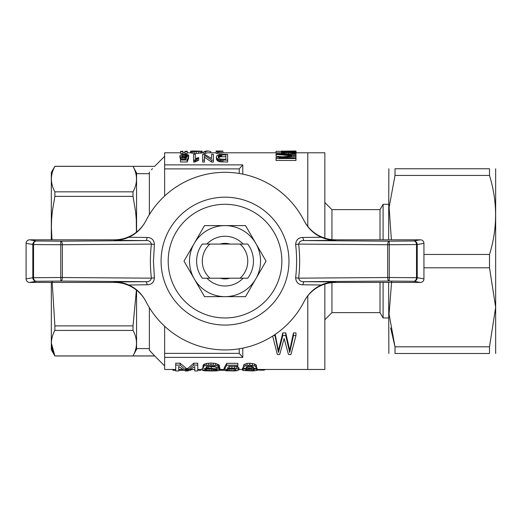 <?xml version="1.0" encoding="UTF-8"?>
<svg xmlns="http://www.w3.org/2000/svg" width="522" height="522" viewBox="0 0 522 522"><rect width="100%" height="100%" fill="white"/><g stroke="black" fill="none" stroke-linecap="round" stroke-linejoin="round"><path stroke-width="0.78" d="M161.083 261.13A63.938 63.938 0 0 1 256.994 205.753A63.938 63.938 0 0 1 256.994 316.502A63.938 63.938 0 0 1 161.083 261.13M168.188 261.13A56.833 56.833 0 0 1 253.438 211.906A56.833 56.833 0 0 1 253.438 310.349A56.833 56.833 0 0 1 168.188 261.13M321.317 284.992L302.969 284.784C298.493 284.744 296.052 282.422 295.635 277.802C296.933 266.664 296.933 255.552 295.635 244.453L298.649 244.094L387.689 244.733L387.689 277.521L298.649 278.161C299.993 266.807 299.993 255.447 298.649 244.094C299.354 241.458 301.285 240.283 304.45 240.57A3.55 1.501 89.6 0 1 302.969 237.471L321.317 237.262C325.584 239.226 330.439 240.257 335.868 240.342A4551.188 70.007 180 0 1 304.45 240.57L389.19 241.184A3.55 1.501 90.4 0 0 387.689 244.733L389.275 244.733L389.19 241.184L413.692 240.988A3.55 2.806 88.9 0 1 416.504 244.544L389.275 244.733L389.275 277.521L416.504 277.711A3.55 2.806 91.1 0 1 413.692 281.267L389.19 281.071L389.275 277.521L387.689 277.521A3.55 1.501 89.6 0 0 389.19 281.071L304.45 281.684A4551.188 70.007 -0 0 1 335.868 281.913C330.439 281.997 325.584 283.028 321.317 284.992C314.029 288.255 308.339 293.677 304.241 301.259A88.805 88.805 0 0 1 145.801 301.259C141.788 293.736 136.098 288.314 128.732 284.992C124.458 283.028 119.61 281.997 114.174 281.913A4551.188 70.007 0 0 1 145.592 281.684C148.757 281.971 150.695 280.797 151.4 278.161L154.408 277.802C153.997 282.422 151.556 284.744 147.08 284.784L128.732 284.992M423.942 278.892L417.235 277.711L417.235 244.544L416.504 244.544L416.504 277.711L417.235 277.711A3.55 3.537 -80 0 1 413.692 281.267L420.386 282.441A3.569 3.55 10 0 0 423.942 278.892L423.942 243.363A3.569 3.55 170 0 0 420.386 239.813L335.6 239.813A35.522 35.522 63.1 0 1 304.006 220.525L304.241 220.995C308.254 228.519 313.944 233.941 321.317 237.262M295.635 277.802L298.649 278.161C299.354 280.797 301.285 281.971 304.45 281.684A3.55 1.501 -89.6 0 0 302.969 284.784M420.386 282.441L335.6 282.441A35.522 35.522 117.2 0 0 304.006 301.729L304.019 301.69M147.08 284.784A3.55 1.501 -90.4 0 0 145.592 281.684L60.852 281.071A3.55 1.501 -89.6 0 0 62.353 277.521L62.353 244.733L151.4 244.094C150.695 241.458 148.757 240.29 145.592 240.57A4551.188 70.007 180 0 1 114.174 240.348C119.61 240.257 124.458 239.226 128.732 237.262C136.02 234.006 141.71 228.584 145.801 220.995L146.043 220.525A35.522 35.522 -62.8 0 1 114.442 239.813L29.663 239.813A3.569 3.55 -170 0 0 26.1 243.363L33.545 244.544A3.55 2.806 -88.9 0 1 36.351 240.988L60.852 241.184L60.767 244.733L33.545 244.544L33.545 277.711L60.767 277.521L60.852 281.071L36.351 281.267A3.55 2.806 -91.1 0 1 33.545 277.711L32.814 277.711A3.55 3.537 80 0 0 36.351 281.267L29.663 282.441A3.569 3.55 -10 0 1 26.1 278.892L26.1 243.363M145.801 301.259L146.043 301.729A35.522 35.522 -116.9 0 0 114.442 282.441L29.663 282.441M128.732 237.262L147.08 237.471C151.55 237.51 153.997 239.833 154.408 244.453L153.435 261.13L154.408 277.802M154.408 244.453L151.4 244.094C150.055 255.447 150.055 266.807 151.4 278.161L60.767 277.521L60.767 244.733L62.353 244.733A3.55 1.501 -90.4 0 0 60.852 241.184L145.592 240.57A3.55 1.501 90.4 0 0 147.08 237.471M295.635 244.453C296.046 239.833 298.493 237.51 302.969 237.471M145.801 220.995A88.805 88.805 0 0 1 304.241 220.995M304.006 301.729L304.241 301.259M204.513 296.653L184.005 261.13L194.262 243.369A35.522 35.522 0 0 0 225.021 296.653A35.522 35.522 0 0 0 255.787 243.369A35.522 35.522 0 0 0 225.021 225.608L245.529 225.608L266.037 261.13L245.529 296.653L204.513 296.653M204.513 225.608L225.021 225.608A35.522 35.522 0 0 0 194.262 243.369L204.513 225.608M229.993 244.074A17.761 17.761 0 0 0 220.049 244.074M220.049 278.18A17.761 17.761 0 0 0 229.993 278.18M243.102 244.055A24.867 24.867 0 0 0 206.947 244.055M206.947 278.2A24.867 24.867 0 0 0 243.102 278.2M295.967 152.783L307.791 152.783L307.791 226.391L307.791 152.783L324.841 152.783L324.841 238.143M324.841 284.112L324.841 369.472L307.791 369.472L307.791 295.863L307.791 369.472L257.287 369.472M383.096 282.441L383.096 317.963L388.622 317.963M388.622 204.291L383.096 204.291L383.096 239.813M331.946 239.624L331.946 209.622L324.841 202.516M380.016 282.441L380.016 312.632L331.946 312.632L331.946 282.63M380.016 239.813L380.016 209.622L331.946 209.622M239.233 173.467L239.233 168.893A1161.339 1161.339 -48.6 0 1 242.782 164.874L164.632 164.874L164.632 152.783L180.566 152.783M164.632 164.874L164.632 196.018M242.782 348.135L242.782 357.381A1161.339 1161.339 -131.5 0 1 239.233 353.368L239.233 348.787M239.233 353.368L164.632 353.368L164.632 326.237M51.319 239.813L51.319 172.436L54.875 166.283L154.688 166.342L54.875 166.342C50.256 174.792 50.256 183.287 54.875 191.828L54.875 196.376L52.291 211.684L51.613 219.41L51.384 227.142L51.991 239.813M51.319 282.441L51.319 349.818L54.875 355.919L51.384 343.169M54.875 330.426C50.256 338.882 50.256 347.378 54.875 355.919L133.019 355.919C137.638 347.463 137.638 338.967 133.019 330.426L54.875 330.426L54.875 325.878L133.019 325.878L133.019 330.426M52.128 281.097L54.875 325.878M154.147 355.351L154.688 355.971L54.875 355.971M149.364 307.621L149.364 350.184L154.688 355.919L133.019 355.919L136.575 349.257A293.795 206.366 180 0 0 136.921 348.572L149.364 348.572M150.421 351.365L153.736 354.921M136.412 232.212L136.281 219.41L135.609 211.691L133.019 196.376L133.019 191.828C137.638 183.372 137.638 174.877 133.019 166.342L136.575 172.997L136.575 232.081M133.019 196.376L54.875 196.376M133.019 191.828L54.875 191.828M133.019 325.878L136.405 290.043M136.575 290.173L136.575 349.257M136.575 172.997A293.795 206.366 0 0 1 136.921 173.682L149.364 173.682M152.509 168.632L151.465 169.754M149.364 172.071L149.364 214.633M175.731 369.472L164.632 369.472L164.632 353.368M242.782 357.381L164.632 357.381M247.474 366.398L252.23 366.411M224.042 370.157L227.311 370.437L227.311 369.237L224.467 369.132L226.744 365.211L237.823 365.211L237.823 366.366L228.727 366.366L227.592 368.375L234.554 368.121L236.831 368.578L238.959 369.837L237.112 370.711L234.554 370.94L226.17 370.822L224.042 370.157L224.042 368.362L224.467 368.356M226.881 370.105L226.881 369.224M227.311 370.437L228.303 370.64L228.303 368.95M228.303 370.64L229.582 370.744L229.582 368.963L233.863 368.871M228.669 368.884L229.582 368.963M229.582 370.744L231.148 370.764L231.148 368.976M231.148 370.764L232.995 370.724L232.995 368.943M232.995 370.724L234.698 370.581L234.698 369.008M234.698 370.581L235.69 370.326L235.69 369.439L234.841 369.028L231.285 368.656L227.311 369.237M235.69 370.326L236.12 369.889L235.69 369.439M224.467 369.132L224.467 367.325L226.744 363.332L226.744 365.211M237.823 365.211L237.823 363.332L226.744 363.332M229.582 368.075L229.582 366.366M231.859 367.945L231.859 366.366M234.554 368.121L234.554 366.366M236.831 368.578L236.831 366.757L238.391 367.397L238.959 368.036L238.959 369.837M234.92 366.366L236.831 366.757M238.391 369.204L238.391 367.397M183.49 370.307L178.713 370.307M175.731 370.307L172.932 370.307L172.932 369.472M206.138 367.723L217.928 369.132L220.206 370.105L217.791 370.809L211.821 370.992L204.715 370.809L202.445 370.3L202.158 369.889L205.146 369.863L206.849 370.542L214.666 370.653L214.666 369.504L203.724 368.291L203.012 367.39L203.012 365.55L203.867 364.343L206.705 363.397L210.966 363.018L215.377 363.397L219.207 365.048L219.638 367.534L216.656 367.579L214.947 366.477L211.11 366.033L207.136 366.477L206.281 366.894L206.138 367.723L206.138 367.123M203.012 367.39L203.867 366.203L205.002 365.694L210.966 364.904L217.08 365.752L219.638 367.534M219.207 366.894L219.207 365.048M206.849 367.99L206.849 366.62M208.271 368.245L208.271 366.424L216.108 367.018M207.802 366.34L208.271 366.424M211.253 368.454L211.253 366.633M216.225 368.845L216.225 367.149M217.928 369.132L217.928 367.56M219.207 369.439L219.207 367.632L219.919 367.977L220.206 370.105M218.842 367.547L219.207 367.632M219.919 369.778L219.919 367.977M202.158 369.889L202.158 368.095L203.41 368.082M205.146 369.863L205.146 368.715M205.427 370.183L205.427 368.76M205.994 370.392L205.994 368.839M206.849 370.542L206.849 368.943M208.128 370.64L208.128 369.074M209.687 370.692L209.687 369.184M211.678 370.711L211.678 369.315M213.244 370.711L213.244 369.413M214.666 370.653L215.658 370.581L215.658 369.615M215.658 370.581L216.513 370.457L216.513 369.752M216.513 370.457L216.937 369.909M216.937 370.326L217.224 370.131L216.656 369.778L214.666 369.504M203.156 366.842L203.156 364.995M203.867 366.203L203.867 364.343M205.002 365.694L205.002 363.821M206.705 365.276L206.705 363.397M208.696 365.028L208.696 363.142M210.966 364.904L210.966 363.018M213.244 365.028L213.244 363.142M215.377 365.276L215.377 363.397M217.08 365.752L217.08 363.88M218.359 366.261L218.359 364.395M220.062 370.255L222.065 370.307L222.065 369.472M222.065 370.307L223.951 370.235L223.951 369.472M257.287 369.987L263.238 370.202L265.789 369.472M257.966 370.131L257.966 369.472M259.264 370.255L259.264 369.472M260.954 370.307L260.954 369.472M262.148 370.268L262.148 369.472M264.132 370.078L264.132 369.472M263.238 370.202L263.238 369.472M264.83 369.928L264.83 369.472M273.482 335.548L274.944 335.548L278.467 352.461L282.787 335.548L285.736 335.548L289.717 352.461L293.468 335.548L295.967 335.548L290.969 354.484L288.47 354.484L284.151 338.517L279.714 354.484L277.326 354.484L272.654 336.077M274.944 335.548L274.944 334.576M277.671 349.244L277.671 347.019L278.467 350.314L282.787 332.892L282.787 335.548M275.185 334.406L277.671 347.019M278.011 350.895L278.011 348.709M278.467 352.461L278.467 350.314M279.035 350.49L279.035 348.298M279.374 349.459L279.374 347.234M285.736 335.548L285.736 332.892L282.787 332.892M288.353 346.484L288.353 344.181L289.717 350.314L293.468 332.892L293.468 335.548M285.736 332.892L288.353 344.181M289.149 349.773L289.149 347.554M289.717 352.461L289.717 350.314M290.173 350.895L290.173 348.709M290.63 348.924L290.63 346.686M295.967 335.548L295.967 332.892L293.468 332.892M193.779 365.093L197.753 365.093L197.753 370.966L194.771 370.966L194.771 366.581L187.953 370.966L185.251 370.966L178.713 366.477L178.713 370.966L175.731 370.966L175.731 363.208L180.136 363.208L186.817 368.813L188.096 368.206L193.779 363.208L193.779 365.093L188.096 370L188.096 368.206M178.713 369.184L178.713 366.477M180.136 363.208L180.136 365.093L175.731 365.093M180.136 365.093L185.675 370.052L185.675 368.258M185.675 370.052L186.387 370.392L186.387 368.604M186.387 370.392L186.817 370.6L186.817 368.813M186.817 370.6L187.241 370.372L187.241 368.578M187.241 370.372L188.096 370M197.753 365.093L197.753 363.208L193.779 363.208M194.771 369.184L194.771 366.581M198.686 369.472L198.686 370.307L200.781 370.307L200.781 369.472M190.432 370L193.257 369.472M190.432 370.307L189.819 370.307M242.515 370.052L243.506 369.308L243.363 367.39L243.794 366.581L247.063 365.276L249.757 365.093L254.592 365.863L255.871 366.633L256.439 367.39L256.152 367.899L253.026 368.767L256.152 369.341L257.287 370.078L256.72 370.542L252.746 370.953L242.939 370.522L242.515 370.052L242.515 368.258L243.409 367.547M257.287 370.078L257.007 367.919L257.007 369.72M242.652 369.687L242.652 367.886M243.506 369.308L244.785 368.995L244.785 368.493M244.785 368.995L246.632 368.767L243.506 367.899M243.363 367.39L243.794 364.728L247.063 363.397L249.757 363.208L254.592 363.997L255.871 364.78L256.439 365.55L256.439 367.39M243.794 366.581L243.794 364.728M245.072 365.805L245.072 363.938M247.063 365.276L247.063 363.397M249.757 365.093L249.757 363.208M252.459 365.335L252.459 363.456M254.592 365.863L254.592 363.997M255.871 366.633L255.871 364.78M254.873 369.028L254.873 368.467M256.152 369.341L256.152 367.899M256.315 367.612L257.007 367.919M247.2 366.477L246.351 366.894L246.351 367.814L248.341 368.415L251.323 368.415L253.594 367.39L251.323 366.15L248.341 366.15L247.2 366.477L247.2 368.16M246.488 369.406L245.353 370.281L247.487 370.692L253.17 370.6L254.449 370.078L251.467 369.171L247.911 369.171L246.488 369.406L246.488 370.6M245.784 370.457L245.784 369.693M247.487 370.692L247.487 369.243M248.622 370.744L248.622 369.132M249.901 370.764L249.901 369.074M251.604 370.724L251.604 369.191M253.17 370.6L253.17 369.459M254.025 370.392L254.025 369.746M246.351 367.814L246.351 366.894M248.341 368.415L248.341 366.588M249.901 368.454L249.901 366.633M251.323 368.415L251.323 366.588M252.602 368.16L252.602 366.548M253.314 367.853L253.314 366.894M242.782 174.12L242.782 164.874M239.233 168.893L164.632 168.893M199.756 151.112L193.982 151.028L196.37 151.406L202.053 151.126L202.053 152.907L196.252 153.409L190.687 152.913L190.687 151.132L192.618 151.008M218.418 153.253L216.147 153.409L216.147 151.008L222.855 151.054L222.855 152.939L218.418 153.253L218.418 151.465L216.147 151.621M202.667 160.117L204.454 160.117L204.454 162.061L202.667 162.061L202.667 154.316L204.624 154.316L211.619 158.544L211.619 156.15M211.619 158.544L211.619 154.316L213.407 154.316L213.407 162.061L211.534 162.061L204.454 157.168M185.447 157.703L181.095 157.246L179.816 155.954L180.925 154.786L182.459 154.368L186.21 154.342L188.429 154.988L188.768 155.563L187.065 155.628L186.811 155.197L186.811 156.6L188.514 156.704L188.514 158.577L187.15 161.964L180.501 161.964L180.501 159.138L185.956 159.138L186.635 157.435L185.447 157.703L185.447 159.138M181.095 157.246L181.095 159.132L180.162 158.505L179.816 155.954M188.768 155.563L188.514 157.429M186.393 156.835L182.374 156.828L182.374 154.988L181.78 155.347L181.78 156.391L182.289 156.809L184.423 157.174L186.811 156.6M197.381 160.58L197.381 158.675L198.66 158.342L198.66 160.247L194.739 162.061L193.629 162.061L193.629 154.316L195.332 154.316L195.332 158.544L195.332 156.15M187.274 153.409L184.886 153.409L184.886 151.282L187.274 151.282L187.274 153.409M284.96 152.228L281.495 151.661L288.549 152.156L295.967 151.628L295.967 160.45L276.053 160.45L276.053 157.39L291.765 155.941M282.317 156.789L276.053 156.306L276.053 153.794L295.967 153.794M182.954 153.409L180.566 153.409L180.566 151.282L182.954 151.282L182.954 153.409M219.462 161.69L217.583 160.841L216.473 159.478L216.304 156.848L217.159 155.315L219.632 154.453L227.644 154.316L227.644 162.061L219.462 161.69L219.462 159.758L217.583 158.923L217.583 160.841M216.147 152.783L208.219 152.783L203.867 153.435L203.867 151.648L206.51 151.008L208.219 151.008L205.577 151.648L205.577 153.435M225.856 159.269L220.571 159.093L218.862 158.342L218.098 156.848L218.522 155.791L220.14 154.988L225.856 154.845L225.856 159.269L225.856 156.685L220.14 156.828L218.444 157.788M218.522 159.491L218.522 161.415M217.583 158.923L216.473 157.592L216.473 159.478M216.904 158.303L216.904 160.208M216.473 157.592L216.304 156.848M227.644 160.117L222.953 160.117L222.953 162.061M222.953 160.117L221.589 160.071L221.589 162.009M221.589 160.071L220.48 159.98L220.48 161.918M220.48 159.98L219.462 159.758M220.826 154.904L220.826 156.744M221.759 154.845L221.759 156.685M220.14 154.988L220.14 156.828M219.547 155.165L219.547 157.011M218.946 155.406L218.946 157.259M218.522 155.791L218.522 157.644M218.268 156.254L218.268 157.39M210.803 152.783L210.803 151.621L208.219 151.008M205.577 151.648L203.867 151.648M281.495 151.948L281.495 152.789L284.96 152.463M295.967 151.909L291.641 152.437M291.641 152.248L295.967 152.848M295.967 153.318L288.549 152.528L288.549 153.794M288.549 152.528L281.495 153.253L281.495 153.794M281.495 153.253L281.495 152.789L222.855 152.783M292.999 151.021L289.906 151.067M284.96 151.112L295.967 151.008L295.967 151.537L276.053 151.302L276.053 152.783M295.967 151.099L296.215 152.783M182.954 151.621L180.566 151.621M295.967 157.748L279.022 157.748L295.967 156.182M295.967 154.29L279.27 154.29L295.967 155.602M295.967 158.538L276.053 158.538M291.765 155.752L289.906 155.569L289.906 156.111M289.906 155.569L276.053 154.473M187.274 151.621L184.886 151.621M197.381 158.675L196.272 159.138L196.272 161.057M196.272 159.138L195.332 159.621L195.332 161.552M195.332 159.621L194.739 160.117L194.739 162.061M194.739 160.117L193.629 160.117M195.332 158.544L198.66 157.592L198.66 158.342M288.549 151.21L288.549 152.156M281.495 151.041L284.96 151.184M295.967 151.034L291.641 151.171M291.641 151.112L295.967 151.328M181.78 155.347L181.78 156.391M184.083 157.82L184.083 159.138M182.459 157.664L182.459 159.138M180.162 156.633L180.162 158.505M187.065 155.628L187.065 156.613M186.811 155.197L186.21 154.904L186.21 156.744M186.21 154.904L185.447 154.727L185.447 156.567M185.447 154.727L184.507 154.701L184.507 156.541M184.507 154.701L183.398 154.76L183.398 156.593M183.398 154.76L182.374 154.988M188.514 156.704L187.15 160.026L187.15 161.964M187.15 160.026L180.501 160.026M213.407 160.117L211.534 160.117L211.534 162.061M211.534 160.117L204.454 155.315L204.454 160.117M217.622 151.621L217.622 153.409M222.855 151.165L221.145 151.23L221.145 153.005M221.145 151.23L219.671 151.334L219.671 153.116M219.671 151.334L218.418 151.465M202.053 151.126L196.252 151.621L196.252 153.409M198.641 151.576L198.641 153.364M196.252 151.621L192.272 151.439L192.272 153.227M194.093 151.563L194.093 153.344M192.272 151.439L191.137 151.276L191.137 153.057M191.137 151.276L190.687 151.132M190.687 151.328L190.458 152.783M202.164 152.783L202.164 151.393L202.392 152.783M195.574 151.008L195.574 151.387M193.982 151.028L193.297 151.073L193.982 151.315M193.297 151.073L192.957 151.145L193.297 151.23M201.596 151.282L201.596 153.063M200.344 151.452L200.344 153.24M209.988 244.074L202.334 244.022A28.416 28.416 0 0 0 202.334 278.233L240.061 278.18A22.733 22.733 0 0 0 240.061 244.074L209.988 244.074A22.733 22.733 0 0 0 209.988 278.18M240.061 278.18L247.715 278.233A28.416 28.416 0 0 0 247.715 244.022L240.061 244.074M495.659 353.485L495.659 168.769M388.864 168.769L388.622 239.813M388.622 282.441L388.864 353.485M391.676 281.077L389.06 314.061L395.017 346.823L390.619 327.907M489.505 346.823L489.505 353.485C497.616 353.485 497.616 353.485 489.505 353.485C497.616 353.485 497.616 353.485 489.505 353.485L395.017 353.485C386.913 353.485 386.913 353.485 395.017 353.485L395.017 346.823L489.505 346.823L495.659 307.308L489.505 267.793L489.505 254.462C497.616 228.258 497.616 201.91 489.505 175.431L489.505 168.769C497.616 168.769 497.616 168.769 489.505 168.769L395.017 168.769L395.017 175.431L389.112 207.371L391.383 239.813M395.017 168.769C386.913 168.769 386.913 168.769 395.017 168.769C386.913 168.769 386.913 168.769 395.017 168.769M489.505 254.462L423.942 254.462M489.505 267.793L423.942 267.793M489.505 175.431L395.017 175.431M423.942 243.363L417.235 244.544A3.55 3.537 -100 0 0 413.692 240.988L420.386 239.813M335.6 239.813L335.868 240.348M335.868 281.913L335.6 282.441M114.174 240.348L114.442 239.813M26.1 278.892L32.814 277.711L32.814 244.544A3.55 3.537 100 0 1 36.351 240.988L29.663 239.813M114.442 282.441L114.174 281.913M331.946 312.632L324.841 319.738M380.016 312.632L383.096 317.963M380.016 209.622L383.096 204.291M154.688 355.971L164.632 365.915M154.688 166.283L164.632 156.339M203.867 152.783L202.053 152.783M190.687 152.783L187.274 152.783M184.886 152.783L182.954 152.783M242.515 369.472L238.959 369.472M224.042 369.472L220.206 369.472M202.158 369.472L197.753 369.472M194.771 369.472L191.339 369.472M182.054 369.472L178.713 369.472M195.561 151.008L192.52 151.008"/></g></svg>
